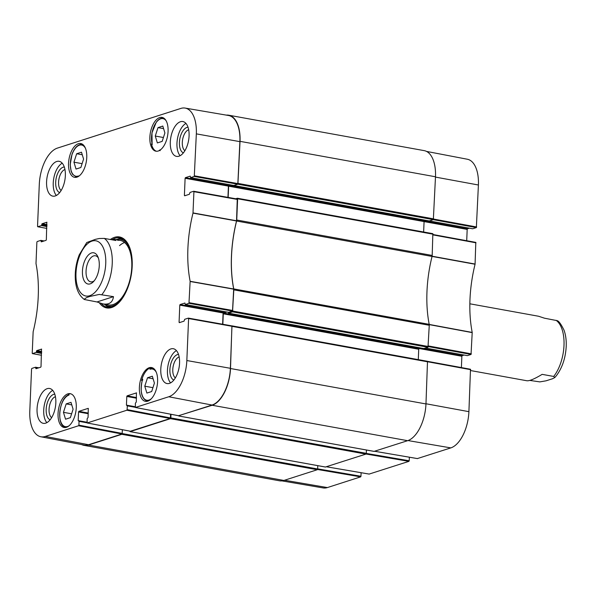 <?xml version="1.0" encoding="UTF-8"?>
<svg xmlns="http://www.w3.org/2000/svg" width="596" height="596" viewBox="0 0 596 596"><rect width="100%" height="100%" fill="white"/><g stroke="black" fill="none" stroke-linecap="round" stroke-linejoin="round"><path stroke-width="0.89" d="M424.173 220.952L426.028 220.356L424.449 220.863L424.076 221.608L423.637 232M429.388 220.915L433.277 219.663L476.353 227.59L472.695 228.76L429.209 220.915M361.116 472.717L360.967 476.271L317.638 468.851L317.772 465.655L317.638 468.978L122.18 433.553L121.808 434.305L88.446 445.026A32.124 16.353 100.3 0 1 84.021 445.368A32.124 16.353 100.3 0 1 81.727 444.594M428.368 346.596L471.034 354.449L472.211 332.434A92.231 46.95 100.3 0 1 475.072 264.244L475.802 242.386L433.068 234.541L475.802 242.386M471.034 354.449L467.376 355.626L425.574 348.049M464.083 355.045L462.168 355.663L420.359 348.086M419.062 348.504L461.863 356.259L462.168 355.663M461.863 356.259L461.393 367.576M417.394 458.57L450.822 447.894A31.677 16.129 -79.7 0 0 468.91 411.665L470.49 369.252L427.623 361.377M409.355 457.214L409.214 460.768L366.287 453.422M369.155 474.073L408.908 461.364L409.214 460.768M281.886 480.883L323.099 487.923A31.677 16.129 -79.7 0 0 327.375 487.573L360.669 476.867L360.967 476.271M476.353 227.59L478.409 184.998A31.677 16.129 -79.7 0 0 467.353 159.236L426.483 151.406M469.402 228.186L467.48 228.804L424.3 220.974M228.156 197.403L228.626 186.183L467.182 229.4L467.48 228.804M467.182 229.4L466.713 240.71M233.744 288.911A2.622 1.334 100.3 0 1 233.811 289.85L232.544 311.835L427.995 347.267L429.262 325.274A2.622 1.334 -79.7 0 0 429.202 324.336L233.744 288.911A91.784 46.719 100.3 0 1 236.59 221.019L432.048 256.444A91.784 46.719 -79.7 0 0 429.202 324.336M235.733 198.751L237.394 198.245L237.625 198.773L236.739 220.013A2.622 1.334 100.3 0 1 236.59 221.019M228.626 186.183L228.998 185.43L230.637 184.902L228.722 185.52L185.408 177.668L185.11 178.271L228.417 186.123L228.722 185.52M233.736 185.468L237.893 184.209L433.344 219.641L435.49 176.774A32.124 16.353 -79.7 0 0 424.188 150.632L228.737 115.207A32.124 16.353 100.3 0 1 240.032 141.341L237.893 184.209M226.324 115.117A32.124 16.353 100.3 0 1 228.737 115.207M122.18 433.553L122.344 429.709L122.187 433.426L78.895 425.142L78.597 425.738L45.303 436.436A31.677 16.129 100.3 0 1 40.863 436.764A31.677 16.129 100.3 0 1 29.8 411.002L31.558 369.013L31.856 368.41L35.514 367.24L38.025 368.067M366.436 450.017L366.294 453.34L170.843 417.915L170.463 418.668L130.151 431.623L129.831 431.146M170.843 417.915L170.992 414.287M231.926 325.885L230.51 368.522A32.124 16.353 100.3 0 1 212.176 405.258L178.509 415.725M222.837 324.261L223.276 313.809L223.649 313.056L226.823 312.036M228.343 312.311L228.462 313.138L232.544 311.835M432.048 256.444A2.622 1.334 -79.7 0 0 432.189 255.446L432.852 233.669L237.476 198.282M374.087 451.381L407.627 440.69A32.124 16.353 -79.7 0 0 425.969 403.946L427.503 361.295L232.127 325.908M427.995 347.267L423.86 348.541M420.679 347.982L419.1 348.489L418.727 349.241L418.288 359.626M325.431 467.018L365.922 454.092L366.294 453.34M84.021 445.368L279.479 480.793A32.124 16.353 -79.7 0 0 283.897 480.45L317.258 469.73L317.638 468.978M433.344 219.641L429.314 220.937L190.549 177.638L190.273 176.178M94.213 280.813A13.254 6.742 100.3 0 1 90.719 281.848A13.254 6.742 100.3 0 1 86.442 267.611A13.254 6.742 100.3 0 1 95.442 255.773A13.254 6.742 100.3 0 1 98.355 257.971M99.271 265.704A15.876 8.083 -79.7 0 0 97.841 256.667A15.876 8.083 -79.7 0 0 86.852 256.869A15.876 8.083 -79.7 0 0 83.06 277.81A15.876 8.083 -79.7 0 0 93.274 281.856A15.876 8.083 -79.7 0 0 99.271 265.704M113.486 296.652C112.637 302.485 109.113 304.899 102.922 303.908L96.977 301.956L113.486 296.652L99.271 294.431L89.735 296.495L86.681 297.538L84.081 299.311C79.126 295.445 76.258 289.373 75.476 281.089C74.664 272.208 75.93 263.447 79.261 254.812L86.755 242.535L95.397 239.339L99.323 238.497L104.285 238.4A32.78 16.688 100.3 0 1 112.234 263.551A32.78 16.688 100.3 0 1 101.931 294.558M96.977 301.956L84.394 299.52M111.675 239.741L114.611 239.398L115.84 240.493L104.285 238.4M77.867 176.766A135.97 69.218 100.3 0 1 78.404 175.969A15.869 8.076 100.3 0 1 71.282 157.039A15.869 8.076 100.3 0 1 85.466 148.337M69.054 425.797A16.129 8.21 100.3 0 1 59.697 414.764A16.129 8.21 100.3 0 1 69.009 395.059A135.97 69.218 100.3 0 1 68.279 394.328A17.18 8.746 100.3 0 1 70.775 393.814M142.124 380.62L141.565 380.516A17.18 8.746 100.3 0 1 150.989 367.747L153.12 368.134M151.57 398.508A15.869 8.076 100.3 0 1 142.638 396.422A15.869 8.076 100.3 0 1 142.667 379.183L142.653 380.136L142.667 379.183A135.97 69.218 100.3 0 1 141.565 380.516M150.989 367.747A135.97 69.218 100.3 0 1 149.961 369.304A15.869 8.076 100.3 0 1 156.308 372.351M149.961 369.304L150.982 368.484L153.567 368.44M160.868 149.514A16.129 8.21 100.3 0 1 159.348 150.214L160.168 150.669M156.472 151.257A17.18 8.746 100.3 0 1 151.481 143.964L152.054 144.068M151.481 143.964A135.97 69.218 100.3 0 1 152.278 144.478A16.129 8.21 100.3 0 1 155.161 124.11A16.129 8.21 100.3 0 1 166.09 120.705M76.944 177.146A17.18 8.746 100.3 0 1 74.582 177.332A17.18 8.746 100.3 0 1 69.047 158.871A17.18 8.746 100.3 0 1 80.713 143.524A17.18 8.746 100.3 0 1 86.584 159.735A17.18 8.746 100.3 0 1 76.944 177.146M66.461 427.295A17.18 8.746 100.3 0 1 64.1 427.481A17.18 8.746 100.3 0 1 58.557 409.02A17.18 8.746 100.3 0 1 70.224 393.673A17.18 8.746 100.3 0 1 76.094 409.892A17.18 8.746 100.3 0 1 66.461 427.295M147.793 401.16A17.18 8.746 100.3 0 1 145.424 401.346A17.18 8.746 100.3 0 1 139.889 382.885A17.18 8.746 100.3 0 1 151.555 367.538A17.18 8.746 100.3 0 1 157.426 383.75A17.18 8.746 100.3 0 1 147.793 401.16M158.275 151.011A17.18 8.746 100.3 0 1 155.914 151.19A17.18 8.746 100.3 0 1 150.371 132.729A17.18 8.746 100.3 0 1 162.037 117.39A17.18 8.746 100.3 0 1 167.908 133.601A17.18 8.746 100.3 0 1 158.275 151.011M76.668 153.746L81.488 152.196L83.574 159.08L80.847 167.513L76.027 169.063L73.941 162.179L76.668 153.746L82.263 154.759M71.006 402.345L73.092 409.228L70.358 417.662L65.545 419.212L63.459 412.328L66.186 403.894L71.006 402.345M147.517 377.76L152.33 376.21L154.416 383.094L151.689 391.527L146.869 393.077L144.783 386.193L147.517 377.76L153.105 378.773M155.273 136.037L158 127.611L162.812 126.061L164.898 132.945L162.172 141.379L157.359 142.921L155.273 136.037L163.423 137.52M239.883 141.639A32.124 16.353 -79.7 0 0 228.499 115.49L185.11 108.077A31.677 16.129 100.3 0 1 196.337 133.869L194.281 176.453L237.826 184.231L239.883 141.639L196.337 133.869M237.826 184.231L233.93 185.483M233.796 185.46L190.549 177.638M228.417 186.123L227.948 197.365M232.507 311.09L228.618 312.341L185.304 304.496L188.962 303.319L232.507 311.09L233.692 288.993A91.784 46.719 100.3 0 1 236.537 220.974L237.275 199.034L193.797 191.286M225.325 311.768L223.403 312.386L180.089 304.534L179.791 305.13L223.105 312.982L223.403 312.386M223.105 312.982L222.628 324.224M178.606 415.725L212.042 405.049A32.124 16.353 -79.7 0 0 230.384 368.306L231.963 325.893L188.478 318.145M170.583 414.205L170.426 417.923L127.134 409.638L126.836 410.234L87.143 422.974L87.12 418.772L88.066 417.461L88.312 408.387M130.368 431.228L170.128 418.519L170.426 417.923M40.863 436.764L84.088 445.048A32.124 16.353 -79.7 0 0 88.595 444.728L121.889 434.022L122.187 433.426M144.783 386.193L152.934 387.668M73.941 162.179L82.092 163.654M158 127.611L163.587 128.624M66.186 403.894L71.781 404.907M63.459 412.328L71.609 413.803M121.666 238.303A35.268 17.954 -79.7 0 0 118.507 238.825A35.268 17.954 -79.7 0 0 117.189 239.339M105.306 304.876A35.268 17.954 -79.7 0 0 109.135 307.409M131.306 253.397A33.912 17.262 -79.7 0 0 117.926 239.227A33.912 17.262 -79.7 0 0 115.944 239.644M104.255 304.154A33.912 17.262 -79.7 0 0 105.961 305.234A33.912 17.262 -79.7 0 0 123.461 296.659M106.2 304.139A32.78 16.688 -79.7 0 0 131.776 267.09A32.78 16.688 -79.7 0 0 117.762 240.337M124.579 242.52A32.78 16.688 -79.7 0 0 119.535 245.612M46.823 228.41L37.727 226.748L37.541 226.324L39.299 184.335A31.677 16.129 100.3 0 1 57.387 148.106L180.834 108.427A31.677 16.129 100.3 0 1 185.11 108.077M188.023 127.246A13.082 6.66 -79.7 0 0 186.891 127.44A13.082 6.66 -79.7 0 0 179.634 140.053A13.082 6.66 -79.7 0 0 183.382 152.859M184.879 150.721A10.981 5.588 100.3 0 1 182.614 139.583A10.981 5.588 100.3 0 1 188.582 129.801A10.981 5.588 100.3 0 1 188.679 129.779M185.952 123.424A17.701 9.014 -79.7 0 0 177.489 138.563A17.701 9.014 -79.7 0 0 180.096 155.712M64.293 167.014A13.082 6.66 -79.7 0 0 63.161 167.2A13.082 6.66 -79.7 0 0 55.905 179.813A13.082 6.66 -79.7 0 0 59.652 192.627M61.15 190.489A10.981 5.588 100.3 0 1 58.885 179.351A10.981 5.588 100.3 0 1 64.852 169.569A10.981 5.588 100.3 0 1 64.949 169.54M62.222 163.192A17.701 9.014 -79.7 0 0 53.759 178.331A17.701 9.014 -79.7 0 0 56.374 195.473M54.772 394.187A13.082 6.66 -79.7 0 0 53.64 394.381A13.082 6.66 -79.7 0 0 46.384 406.993A13.082 6.66 -79.7 0 0 50.131 419.8M51.628 417.662A10.981 5.588 100.3 0 1 49.364 406.524A10.981 5.588 100.3 0 1 55.331 396.742A10.981 5.588 100.3 0 1 55.428 396.712M52.701 390.365A17.701 9.014 -79.7 0 0 44.238 405.503A17.701 9.014 -79.7 0 0 46.853 422.653M178.502 354.426A13.082 6.66 -79.7 0 0 177.37 354.62A13.082 6.66 -79.7 0 0 170.113 367.225A13.082 6.66 -79.7 0 0 173.861 380.039M175.358 377.901A10.981 5.588 100.3 0 1 173.093 366.764A10.981 5.588 100.3 0 1 179.061 356.982A10.981 5.588 100.3 0 1 179.158 356.952M176.431 350.604A17.701 9.014 -79.7 0 0 167.968 365.743A17.701 9.014 -79.7 0 0 170.575 382.885M55.242 195.957A17.701 9.014 100.3 0 1 52.806 196.144A17.701 9.014 100.3 0 1 47.099 177.124A17.701 9.014 100.3 0 1 59.123 161.307A17.701 9.014 100.3 0 1 65.173 178.018A17.701 9.014 100.3 0 1 55.242 195.957M45.721 423.138A17.701 9.014 100.3 0 1 43.285 423.324A17.701 9.014 100.3 0 1 37.578 404.297A17.701 9.014 100.3 0 1 49.602 388.488A17.701 9.014 100.3 0 1 55.651 405.191A17.701 9.014 100.3 0 1 45.721 423.138M169.45 383.37A17.701 9.014 100.3 0 1 167.014 383.556A17.701 9.014 100.3 0 1 161.307 364.536A17.701 9.014 100.3 0 1 173.332 348.727A17.701 9.014 100.3 0 1 179.381 365.43A17.701 9.014 100.3 0 1 169.45 383.37M178.971 156.197A17.701 9.014 100.3 0 1 176.535 156.383A17.701 9.014 100.3 0 1 170.829 137.356A17.701 9.014 100.3 0 1 182.853 121.547A17.701 9.014 100.3 0 1 188.902 138.257A17.701 9.014 100.3 0 1 178.971 156.197M112.204 239.599A35.268 17.954 100.3 0 1 115.177 238.221A35.268 17.954 100.3 0 1 120.027 237.849A35.268 17.954 100.3 0 1 129.094 246.118M118.835 302.701A35.268 17.954 100.3 0 1 107.444 307.26A35.268 17.954 100.3 0 1 101.29 303.543M99.413 302.947A36.058 18.357 -79.7 0 0 118.567 302.984A36.058 18.357 -79.7 0 0 128.937 245.761A36.058 18.357 -79.7 0 0 114.536 237.335A36.058 18.357 -79.7 0 0 110.364 239.503M41.504 355.268L32.407 353.614L32.221 353.19L33.145 331.756A92.231 46.95 -79.7 0 0 35.998 263.566L36.877 242.147L37.175 241.551L40.833 240.374L43.344 241.209M32.482 353.607L36.133 352.43L41.578 353.421M41.608 352.772L36.438 351.834L36.133 352.43M36.438 351.834L36.46 351.193L41.638 352.132M41.66 351.484L36.758 350.597L36.46 351.193M36.758 350.597L41.623 349.1M36.751 368.477L35.745 368.298L35.998 368.715L40.729 367.196L41.027 366.6L41.489 349.077M35.745 368.298L35.775 367.657M78.895 425.142L79.052 421.365L86.986 422.802M86.971 422.221L78.195 420.634L79.052 421.365M78.195 420.634L78.56 411.955L88.223 413.706M88.245 413.058L78.858 411.352L78.56 411.955M78.858 411.352L88.171 408.357M127.134 409.638L127.298 405.861L135.232 407.299M135.21 406.718L126.434 405.131L127.298 405.861M126.434 405.131L126.799 396.452L136.462 398.202M136.491 397.554L127.097 395.848L126.799 396.452M127.097 395.848L136.551 392.883M180.081 322.414L179.076 322.235L179.329 322.652L184.06 321.132L184.685 319.3L188.343 318.122L188.597 318.547L186.839 360.535A31.677 16.129 100.3 0 1 168.75 396.765L135.381 407.47L135.359 403.268L136.305 401.957L136.41 392.853M179.076 322.235L179.791 305.13M180.089 304.534L184.954 303.036M185.304 304.496L184.82 303.014M185.393 195.555L184.395 195.369L184.648 195.793L189.379 194.274L190.005 192.434L193.655 191.264L193.916 191.681L192.992 213.115A92.231 46.95 -79.7 0 0 190.139 281.305L188.962 303.319M184.395 195.369L185.11 178.271M185.408 177.668L190.139 176.148M190.623 177.63L194.281 176.453M37.794 226.748L41.452 225.571L46.898 226.562M46.928 225.906L41.75 224.975L41.452 225.571M41.75 224.975L41.78 224.334L46.95 225.273M46.98 224.625L42.078 223.731L41.78 224.334M42.078 223.731L46.942 222.241M42.063 241.618L41.064 241.432L41.318 241.857L46.048 240.337L46.346 239.741L46.808 222.211M41.064 241.432L41.087 240.799M470.631 370.563L526.864 380.755C529.412 381.09 534.508 378.952 542.144 374.355L553.699 376.449L554.802 377.544L552.44 378.773L546.078 380.814L539.849 381.887L529.799 380.412M554.802 377.544L556.373 375.718C562.229 367.881 565.507 358.196 566.2 346.656C566.476 340.51 565.76 335.034 564.047 330.221C561.067 324.135 558.743 320.939 557.081 320.633L544.498 318.197L538.553 316.245L469.857 303.796M431.988 256.407L475.072 264.244M475.101 264.043L432.018 256.205M472.211 332.434L429.142 324.418M429.157 324.604L472.226 332.62M433.054 234.913L475.988 242.81M476.651 226.987L433.702 219.082M471.332 353.853L428.397 345.948M427.734 361.772L470.669 369.676M417.528 458.6L374.713 451.269M407.992 440.563L450.822 447.894M366.026 454.025L408.908 461.364M317.504 469.484L360.669 476.867M284.56 480.242L327.375 487.573M369.289 474.096L326.474 466.772M425.976 403.76L468.91 411.665M435.475 177.094L478.409 184.998M233.811 289.85L429.262 325.274M432.189 255.446L236.739 220.013M237.625 198.773L433.083 234.206M240.032 141.341L435.49 176.774M425.969 403.946L230.51 368.522M212.176 405.258L407.627 440.69M232.276 326.399L427.734 361.832M283.897 480.45L88.446 445.026M170.463 418.668L365.922 454.092M374.258 451.41L178.807 415.986M121.808 434.305L317.258 469.73M325.602 467.048L130.151 431.623M428.375 346.514L232.917 311.09M423.965 348.563L228.514 313.131M433.724 218.888L238.266 183.456M419.1 348.489L223.649 313.056M418.727 349.241L223.276 313.809M424.449 220.863L228.998 185.43M92 241.097A28.057 14.282 100.3 0 1 105 270.465A28.057 14.282 100.3 0 1 82.784 294.715A28.057 14.282 100.3 0 1 76.72 266.352A28.057 14.282 100.3 0 1 92 241.097M142.399 379.645C139.822 391.639 141.453 398.806 147.294 401.145A16.651 8.478 -79.7 0 0 147.666 401.197M82.755 144.448A16.651 8.478 -79.7 0 0 82.397 144.366C78.136 144.083 74.686 147.354 72.034 154.185L70.201 164.645L71.162 171.365L72.496 174.226L76.452 177.139A16.651 8.478 -79.7 0 0 76.824 177.183M164.146 118.358A16.651 8.478 -79.7 0 0 163.498 118.187C160.965 117.822 158.558 119.17 156.264 122.232L151.965 132.856L152.114 144.321M68.92 394.768C58.982 397.592 55.994 426.498 65.746 427.243A16.651 8.478 -79.7 0 0 66.409 427.31M121.994 238.437A35.142 17.887 -79.7 0 0 117.65 239.264M105.716 305.107A35.142 17.887 -79.7 0 0 109.493 307.402M123.454 239.205A34.568 17.597 -79.7 0 0 120.236 238.981L117.926 239.227M105.961 305.234L108.04 306.269A34.568 17.597 -79.7 0 0 111.132 307.193M236.567 220.773L193.022 212.914M192.992 213.115L236.537 220.974M193.916 191.681L237.461 199.459M233.692 288.993L190.139 281.305M190.154 281.491L233.699 289.179M232.805 310.494L189.26 302.716M44.089 240.963L40.968 240.404M38.77 367.829L35.656 367.263M78.597 425.738L121.889 434.022M88.595 444.728L45.303 436.436M78.873 420.932L86.964 422.4L78.933 420.962M130.509 431.251L87.217 422.966M178.748 415.747L135.456 407.463M212.042 405.049L168.75 396.765M126.836 410.234L170.128 418.519M135.203 406.919L127.179 405.459M188.597 318.547L232.142 326.317M238.124 183.635L194.579 175.857M230.384 368.306L186.839 360.535M553.699 376.449A32.78 16.688 -79.7 0 0 563.995 345.442A32.78 16.688 -79.7 0 0 556.046 320.29M429.351 220.922L472.621 228.767M425.537 348.057L467.309 355.626M470.49 369.252L427.608 361.355M374.675 451.276L417.461 458.6M326.437 466.78L369.222 474.103M178.718 415.993L374.169 451.418M130.062 431.631L325.513 467.055M432.852 233.669L237.394 198.245M427.503 361.295L232.045 325.87M423.912 348.563L228.462 313.138M429.262 220.937L233.811 185.512M102.922 303.908L108.554 304.928M114.611 239.398L120.25 240.419M163.498 118.187L164.056 118.291M65.746 427.243L66.305 427.347M44.126 240.955L40.908 240.374M38.807 367.814L35.589 367.233M87.143 422.974L130.435 431.258M135.381 407.47L178.673 415.755M135.203 406.897L127.112 405.429M231.956 325.893L188.411 318.115M228.544 312.349L185.237 304.496M237.275 199.034L193.73 191.256"/></g></svg>
